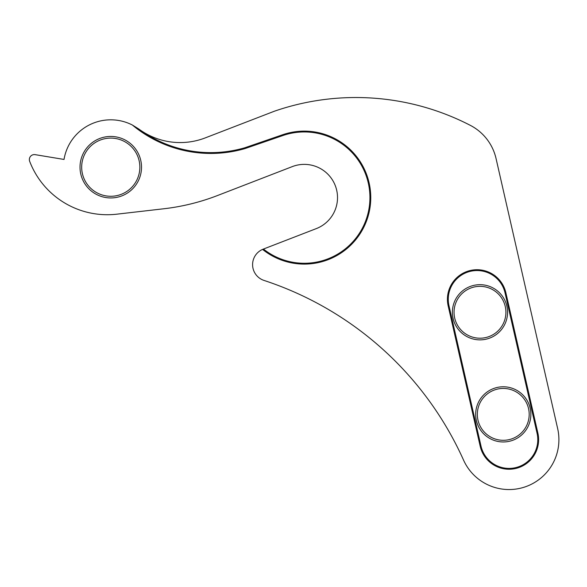 <?xml version="1.0" encoding="UTF-8"?>
<svg xmlns="http://www.w3.org/2000/svg" width="587" height="587" viewBox="0 0 587 587"><rect width="100%" height="100%" fill="white"/><g stroke="black" fill="none" stroke-linecap="round" stroke-linejoin="round"><path stroke-width="0.88" d="M141.518 167.192A30.751 30.751 0 0 1 110.767 197.944A30.751 30.751 0 0 1 80.015 167.192A30.751 30.751 0 0 1 110.767 136.441A30.751 30.751 0 0 1 141.518 167.192M81.674 167.192A29.086 29.086 0 0 0 110.767 196.278A29.086 29.086 0 0 0 139.853 167.192A29.086 29.086 0 0 0 110.767 138.099A29.086 29.086 0 0 0 81.674 167.192M507.564 312.277A27.596 27.596 0 0 1 479.975 339.866A27.596 27.596 0 0 1 452.379 312.277A27.596 27.596 0 0 1 479.975 284.68A27.596 27.596 0 0 1 507.564 312.277M454.044 312.277A25.931 25.931 0 0 0 479.975 338.207A25.931 25.931 0 0 0 505.906 312.277A25.931 25.931 0 0 0 479.975 286.346A25.931 25.931 0 0 0 454.044 312.277M530.861 414.371A27.596 27.596 0 0 1 503.264 441.967A27.596 27.596 0 0 1 475.668 414.371A27.596 27.596 0 0 1 503.264 386.782A27.596 27.596 0 0 1 530.861 414.371M477.334 414.371A25.931 25.931 0 0 0 503.264 440.301A25.931 25.931 0 0 0 529.195 414.371A25.931 25.931 0 0 0 503.264 388.44A25.931 25.931 0 0 0 477.334 414.371M448.263 299.311A28.756 28.756 0 0 0 448.982 305.702L480.995 446.054A28.756 28.756 0 0 0 515.43 467.692A28.756 28.756 0 0 0 537.068 433.257L505.055 292.913A28.756 28.756 0 0 0 448.263 299.311M448.167 305.893A29.585 29.585 0 0 1 473.709 269.91A29.585 29.585 0 0 1 505.862 292.73L537.875 433.074A29.585 29.585 0 0 1 515.613 468.499A29.585 29.585 0 0 1 480.188 446.237L448.167 305.893L448.982 305.702M252.593 264.642A16.619 16.619 0 0 0 264.033 280.432A332.447 332.447 0 0 1 463.539 460.083A49.866 49.866 0 0 0 557.65 428.561L496.059 158.571A49.866 49.866 0 0 0 470.341 125.361A249.336 249.336 0 0 0 274.408 111.207L205.333 137.864A69.816 69.816 0 0 1 138.811 129.015A121.612 121.612 0 0 0 244.808 147.77L282.626 134.746A66.492 66.492 0 0 1 369.766 209.067A66.492 66.492 0 0 1 262.572 249.402A16.619 16.619 0 0 0 252.593 264.642M29.35 159.569A4.989 4.989 0 0 0 29.68 161.359A83.112 83.112 0 0 0 116.798 214.182L163.89 208.759A217.755 217.755 0 0 0 217.52 195.522L292.282 166.613A33.246 33.246 0 0 1 335.28 185.624A33.246 33.246 0 0 1 316.268 228.622L263.46 249.049A65.656 65.656 0 0 0 368.988 208.701A65.656 65.656 0 0 0 282.897 135.531L245.065 148.562A122.448 122.448 0 0 1 132.398 125.046A47.371 47.371 0 0 0 64.027 159.444L35.154 154.652A4.989 4.989 0 0 0 29.35 159.569M132.398 125.046L138.811 129.015M262.572 249.402L263.46 249.049M245.065 148.562L244.808 147.77M282.897 135.531L282.626 134.746M480.995 446.054L480.188 446.237M537.068 433.257L537.875 433.074M505.862 292.73L505.055 292.913"/></g></svg>
